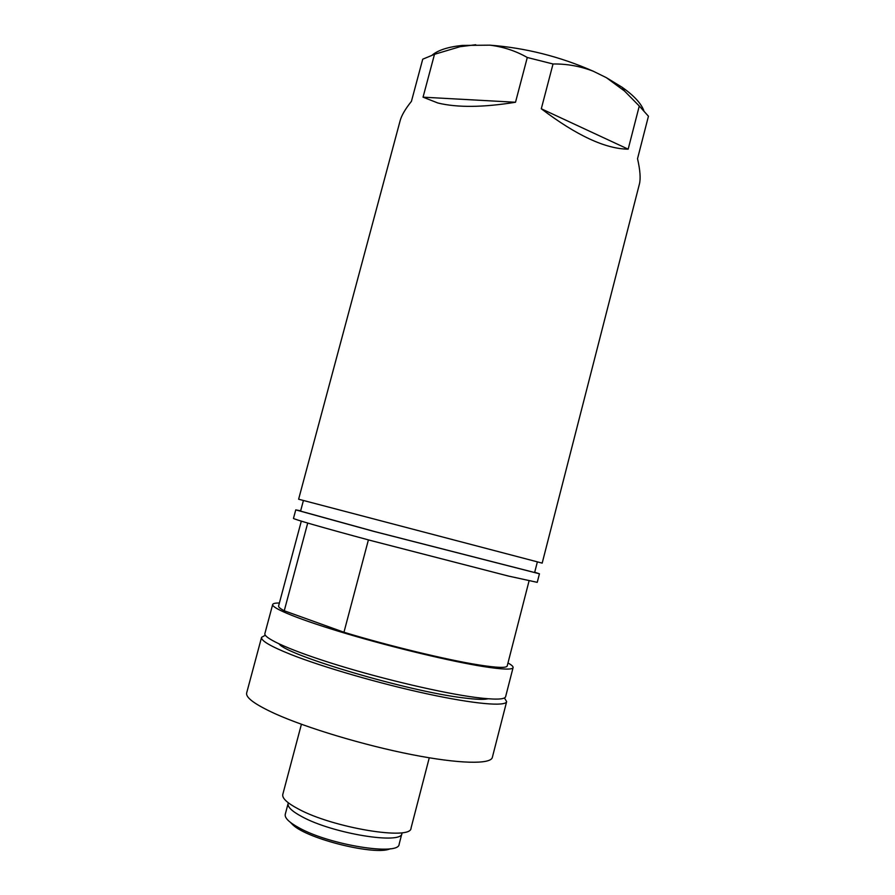 <?xml version="1.0" encoding="UTF-8"?>
<svg xmlns="http://www.w3.org/2000/svg" width="895" height="895" viewBox="0 0 895 895"><rect width="100%" height="100%" fill="white"/><g stroke="black" fill="none" stroke-linecap="round" stroke-linejoin="round"><path stroke-width="1.34" d="M290.405 822.371L292.878 824.877C307.779 839.241 376.135 855.933 390.231 848.74M515.509 102.254C483.199 107.467 457.323 107.724 437.89 103.003L423.044 97.175L515.509 102.254L527.289 57.493C515.766 50.925 503.303 46.809 489.889 45.164L462.312 45.421C448.328 46.876 438.337 50.064 432.33 54.975M423.044 97.175L434.5 54.315L422.731 59.193L411.431 101.348C405.368 108.921 401.62 115.321 400.188 120.523L298.617 499.22L542.18 563.123L639.444 183.922C640.775 178.508 640.138 170.095 637.531 158.683L648.439 116.227L639.276 106.024L628.167 149.163C605.445 148.928 576.481 135.458 541.296 108.776L553.032 63.981L527.289 57.493M303.416 500.495L300.575 511.123L375.027 531.664L534.628 572.52L537.369 561.87M300.653 510.832L295.764 509.87L293.47 518.384C292.967 519.022 323.095 527.714 370.899 540.558L508.472 576.067L537.246 582.343L539.439 573.796L534.707 572.241M295.764 509.87L373.349 531.272L539.439 573.796M368.404 539.886L343.96 632.25C388.698 645.832 447.131 659.939 478.612 664.907C497.027 667.804 506.559 668.151 507.219 665.947L529.057 580.9M279.385 603.017C275.246 602.973 273.009 603.476 272.673 604.517L264.886 633.537C263.287 638.28 291.915 651.112 338.668 665.432C385.32 679.741 442.902 693.122 475.323 697.395C494.689 699.879 504.791 699.644 505.619 696.702L513.092 667.581C513.316 666.518 511.604 664.985 507.98 662.994M272.673 604.517C271.353 608.197 300.228 619.944 347.025 633.828C393.722 647.7 451.125 661.416 483.289 666.529C502.487 669.538 512.421 669.885 513.092 667.581M279.15 643.964C286.948 655.442 408.556 691.432 463.196 697.854C475.76 699.476 484.05 699.789 488.077 698.771M265.323 635.226L261.575 637.329C260.792 640.63 270.547 646.347 290.819 654.469C322.692 667.088 379.894 683.679 427.34 693.893C474.876 704.141 505.664 706.692 506.648 701.624L504.422 697.943M261.575 637.329L246.662 692.943C245.521 697.574 254.974 704.488 275.034 713.695C306.56 727.948 363.762 745.188 411.555 754.574C459.437 764.006 490.84 764.487 492.339 757.405L506.648 701.624M301.414 724.268L282.786 794.436C281.97 798.172 287.105 802.994 298.214 808.901C332.85 827.897 411.599 840.785 411.04 828.088L429.264 757.808M301.895 816.643C332.649 833.67 402.247 844.891 401.944 833.368L399.148 844.175C399.338 856.101 329.64 845.115 298.952 827.774C289.04 822.348 284.476 817.851 285.259 814.293L288.123 803.509C287.373 806.932 291.971 811.317 301.895 816.643M301.313 521.158L278.591 605.971C278.311 607.023 280.191 608.622 284.252 610.782L343.96 632.25M284.252 610.782L307.712 523.06M643.774 110.443C640.954 103.216 633.805 95.541 622.338 87.408L606.396 77.686L593.262 71.22C559.822 56.53 525.365 47.849 489.889 45.164M639.276 106.024L624.531 91.033L606.396 77.686M541.296 108.776L628.167 149.163M553.032 63.981C566.792 63.78 580.206 66.196 593.262 71.22M434.5 54.315L460.041 46.697L475.726 44.75M622.338 87.408L624.531 91.033M462.312 45.421L460.041 46.697"/></g></svg>
